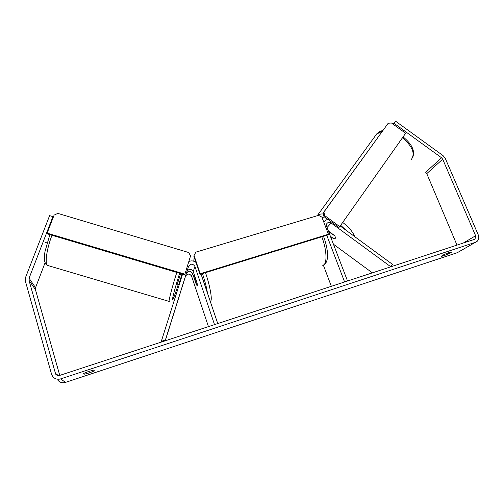 <?xml version="1.0" encoding="UTF-8"?>
<svg xmlns="http://www.w3.org/2000/svg" width="504" height="504" viewBox="0 0 504 504"><rect width="100%" height="100%" fill="white"/><g stroke="black" fill="none" stroke-linecap="round" stroke-linejoin="round"><path stroke-width="0.76" d="M340.187 225.981L392.465 264.335L390.827 266.799L331.172 223.014C329.339 221.955 327.846 222.214 326.693 223.801L326.56 226.29L347.533 281.005L344.604 281.963L326.756 235.273M372.374 272.853L333.44 244.232M327.946 219.391C326.138 219.731 324.79 220.683 323.908 222.251L323.864 222.327M323.316 265.035L331.349 286.31M328.369 231.002L334.958 235.847L335.462 238.234L333.283 238.392L330.385 236.269M332.747 238.083L330.429 236.382M185.718 275.625L186.417 273.395C188.439 270.541 190.487 270.547 192.566 273.401L196.258 284.426L197.096 285.661C197.461 285.692 197.417 284.678 196.963 282.618L193.227 271.473C191.123 268.582 189.05 268.575 187.003 271.461L182.542 285.711M161.204 342.115L161.797 339.828L165.136 340.83L188.54 266.414C190.644 263.453 192.78 263.46 194.947 266.44L214.528 324.626L217.747 323.574L201.027 274.044M185.648 275.965C187.727 273.401 189.712 273.489 191.602 276.217L208.454 326.617M165.255 340.792L182.517 285.787M188.931 261.45C191.413 260.486 193.738 260.788 195.911 262.351M161.797 339.828L182.561 274.138M45.719 242.563L47.03 242.953M182.542 285.686L185.73 275.512M180.533 273.886L177.32 284.136L179.191 284.798M179.934 282.454L179.43 282.303L181.724 275.045L182.227 275.197M181.724 275.045L179.43 282.303M83.557 373.489L88.502 371.498L93.864 370.087L94.361 370.849C91.249 372.336 87.853 373.458 84.174 374.214L83.557 373.489M449.366 252.447L444.169 254.482L441.057 256.341C442.203 256.347 444.818 255.478 448.9 253.733L452.094 251.868L449.366 252.447M474.195 239.457L59.755 375.392C58.08 375.845 56.725 375.436 55.686 374.163L28.967 280.268L29.075 278.208L52.92 216.644L49.612 215.624L25.66 277.175L25.433 281.301L51.578 374.283L52.681 376.513C54.766 378.983 57.45 379.764 60.738 378.863L475.417 242.311L477.143 241.322C478.857 239.589 479.228 237.441 478.258 234.877L445.303 158.426L443.029 155.597L395.615 121.225L394.084 123.341L441.554 157.771L442.695 159.188L475.619 235.74L475.07 238.946L474.195 239.457L475.07 238.946M458.942 251.754L457.317 252.687L65.438 382.41C62.357 383.261 59.837 382.523 57.878 380.205M53.21 217.413L52.92 216.644M59.762 375.392L35.438 289.624L35.532 287.683L45.058 262.798M393.284 124.312L394.084 123.341M393.158 124.217L395.615 121.225M441.554 157.771L425.691 172.273L426.768 173.622L456.989 245.102M448.491 252.75L448.9 253.733M83.91 373.3L84.174 374.214M194.09 277.717C193.775 276.079 193.775 275.285 194.097 275.329L197.114 283.311C197.423 284.93 197.417 285.718 197.096 285.661L194.09 277.717M200.208 273.754L199.962 274.371L327.726 234.971L328.425 234.234L321.848 217.06L318.497 215.353L195.842 252.151L194.059 255.528L200.208 273.754L328.425 234.234M194.059 255.528L193.845 256.221L199.962 274.371M184.729 274.787L47.584 233.951L47.13 233.132L54.104 215.113L57.815 213.381L188.685 252.523L190.556 255.9L184.729 274.787L190.556 255.9M184.811 274.132L47.13 233.132M328.639 231.72L335.097 236.029M339.734 226.624L405.644 133.276L391.463 122.989L388.193 123.247L323.927 212.033L324.658 215.561L339.734 226.624L338.94 227.462L323.927 216.443L323.19 212.915L323.927 212.033M388.193 123.247L323.19 212.915M324.658 215.561L323.927 216.443M327.039 227.543L331.172 223.014M187.003 271.461L188.54 266.414M193.227 271.473L194.947 266.44M191.602 276.217L192.566 273.401M185.68 275.814L186.417 273.395M169.105 301.398L48.441 265.69L47.061 264.915C44.812 262.023 47.149 247.565 51.994 235.261M176.809 272.425C172.809 284.886 169.061 298.815 169.079 301.033L169.306 301.461M178.258 284.521C174.667 295.634 172.759 300.535 172.532 299.231C172.57 297.196 176.06 284.401 179.638 273.269M181.522 273.829L181.427 274.151M65.438 382.41L60.738 378.863M457.317 252.687L475.417 242.311M35.532 287.683L29.075 278.208M35.438 289.624L28.967 280.268M58.388 375.587L55.182 373.105M463.315 243.029L475.619 235.74M426.768 173.622L442.695 159.188M322.358 265.211C327.335 265.841 327.228 250.671 321.823 236.88L321.798 236.804M205.493 272.67L205.525 272.752C210.464 287.097 212.82 302.079 210.149 301.071M207.446 293.07C206.627 287.671 205.027 281.377 202.633 274.182L202.438 273.609M194.607 258.495C194.078 258.615 193.832 259.535 193.857 261.248M317.186 215.743L317.514 215.416C318.799 214.301 320.764 213.828 323.417 213.986M342.695 222.428C348.938 227.235 352.932 231.96 354.665 236.603M411.283 159.56C415.428 153.562 412.486 146.317 402.444 137.812M382.379 131.16L376.4 134.215M346.525 230.63L340.66 225.313M326.164 218.087L322.062 217.627M49.858 234.631L45.089 251.187C44.491 253.972 44.314 257.21 44.56 260.896L45.492 263.674M182.461 274.459L180.489 273.874M47.565 265.457L45.763 264.071M57.242 375.354L55.686 374.163M323.505 236.275L323.656 236.666C328.217 249.026 329.358 261.967 323.845 264.732M194.197 257.273L193.75 261.211M194.097 275.329L194.481 275.216M317.224 215.731L376.986 133.566C378.97 131.821 380.904 130.838 382.769 130.618M403.093 136.899C410.741 143.161 415.8 150.387 412.493 157.847"/></g></svg>
